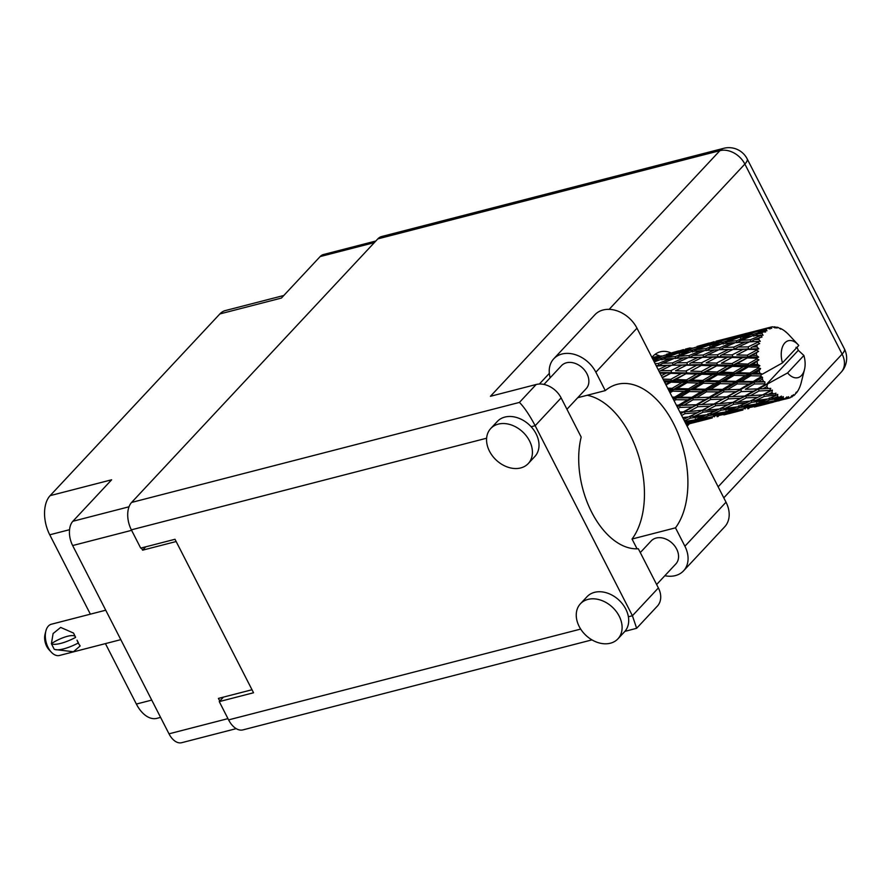 <?xml version="1.0" encoding="UTF-8"?>
<svg xmlns="http://www.w3.org/2000/svg" width="891" height="891" viewBox="0 0 891 891"><rect width="100%" height="100%" fill="white"/><g stroke="black" fill="none" stroke-linecap="round" stroke-linejoin="round"><path stroke-width="1.34" d="M375.824 241.016L323.544 254.503A18.188 10.792 75.5 0 0 320.136 256.586L281.389 298.073L219.877 313.933L50.119 495.652A29.336 17.408 -104.5 0 0 49.751 534.8L90.37 614.166M283.795 295.489L225.367 310.558A29.336 17.408 75.5 0 0 219.877 313.933M105.428 643.614L136.368 704.057A29.336 17.408 75.5 0 0 156.872 718.358L160.592 717.4M50.119 495.652L111.631 479.792L72.873 521.268A18.188 10.792 75.5 0 0 72.65 545.548L169 733.828A18.188 10.792 75.5 0 0 181.719 742.693L236.193 728.649M252.008 689.745L218.429 698.41L219.776 701.039M141.424 547.932L142.582 550.181L176.162 541.528M142.582 550.181L145.712 546.829M758.497 381.526L762.406 379.198A36.676 21.763 75.5 0 0 762.986 380.368A36.676 21.763 75.5 0 0 763.587 381.504L754.387 382.05L702.464 410.228L688.81 416.921L682.695 417.534M727.869 389.423L737.08 383.943L748.952 383.988L739.842 389.345L723.748 389.946L680.713 413.658M697.23 397.319L706.44 391.84L718.302 391.884L709.203 397.241L693.098 397.854L677.249 406.897M674.108 400.75L675.812 399.736L687.652 399.792L678.574 405.138L676.369 405.171M769.534 327.442A36.676 21.763 75.5 0 0 769.111 327.587L749.531 332.621L769.534 327.442L771.673 328.378L771.194 327.019L769.59 327.465M767.53 328.278A36.676 21.763 75.5 0 0 766.115 329.124L762.328 329.837L767.53 328.278L770.08 328.924L769.111 327.587M764.69 330.227A36.676 21.763 75.5 0 0 764.333 330.55L753.797 334.248L744.72 335.495L756.815 331.541L764.69 330.227L766.939 330.806L766.115 329.124M763.019 331.897A36.676 21.763 75.5 0 0 761.883 333.334L757.963 333.757L763.019 331.897L765.592 332.02L764.333 330.55M760.78 335.049A36.676 21.763 75.5 0 0 760.502 335.528L750.311 339.783L740.844 340.395L752.583 335.784L763.064 335.216L761.883 333.334M759.544 337.455A36.676 21.763 75.5 0 0 758.753 339.404L754.655 339.571L762.039 337.01L760.502 335.528M758.041 341.609A36.676 21.763 75.5 0 0 757.873 342.222L748.072 346.911L738.16 347.022L749.476 341.854L760.29 341.342L758.753 339.404M757.317 344.605A36.676 21.763 75.5 0 0 756.927 346.933L752.628 346.911L759.667 343.603L757.873 342.222M756.648 349.506A36.676 21.763 75.5 0 0 756.593 350.208L747.226 355.186L736.824 354.963L747.66 349.395L756.648 349.506L758.787 348.793L756.927 346.933M756.492 352.881A36.676 21.763 75.5 0 0 756.515 355.442L752.004 355.32L758.597 351.388L756.593 350.208M756.682 358.227A36.676 21.763 75.5 0 0 756.76 358.973L747.827 364.085L736.924 363.706L747.259 357.926L756.682 358.227L758.664 357.091L756.515 355.442M757.105 361.791A36.676 21.763 75.5 0 0 757.55 364.43L752.828 364.263L758.92 359.853L756.76 358.973M758.152 367.237A36.676 21.763 75.5 0 0 758.341 367.972L749.821 373.051L738.45 372.705L748.306 366.903L758.152 367.237L759.912 365.733L757.55 364.43M759.11 370.745A36.676 21.763 75.5 0 0 759.956 373.296L755.033 373.184L759.11 370.745L760.602 368.484L758.341 367.972M760.97 375.957A36.676 21.763 75.5 0 0 761.259 376.648L753.107 381.515L741.312 381.404L750.723 375.768L760.97 375.957L761.148 374.576L762.406 374.142L759.956 373.296M762.406 374.142L782.465 362.904A19.067 11.316 75.5 0 1 784.57 343.235A19.067 11.316 75.5 0 1 798.046 344.628L788.813 334.726A36.676 21.763 75.5 0 0 788.112 334.002L786.408 332.399A36.676 21.763 75.5 0 0 785.951 331.998L785.762 332.02M782.465 362.904L798.77 345.452A19.067 11.316 75.5 0 0 798.046 344.628M771.194 327.019A36.676 21.763 75.5 0 1 772.787 326.83L775.237 327.944L774.535 326.841A36.676 21.763 75.5 0 1 775.003 326.874L776.974 328.1L776.785 327.164A36.676 21.763 75.5 0 1 778.467 327.632L780.716 329.135L780.271 328.334A36.676 21.763 75.5 0 1 780.75 328.567L782.543 329.536A36.676 21.763 75.5 0 1 784.203 330.639L785.951 331.998M751.481 332.098L718.881 340.518L740.566 335.116M774.535 326.841L773.355 327.086M749.531 332.621L748.718 333.123M780.271 328.334L779.67 328.423M776.785 327.164L775.961 327.465M762.406 379.198L762.529 377.327L761.259 376.648M764.935 383.843A36.676 21.763 75.5 0 0 765.313 384.444L757.461 388.944L745.333 389.256L754.365 383.965L764.935 383.843L764.857 381.894L763.587 381.504M796.019 347.312L797.289 347.947A36.676 21.763 75.5 0 1 798.291 350.33L766.271 384.6L765.313 384.444M798.291 350.33L803.894 355.476L787.588 372.928A19.067 11.316 75.5 0 0 804.473 369.587A19.067 11.316 75.5 0 0 803.894 355.476M787.588 372.928L745.834 395.871L719.438 409.025L706.986 410.216L715.64 405.761L728.058 404.781L733.115 402.331L737.625 402.32L746.279 397.854L757.751 397.353L763.743 394.423L750.077 401.117L737.625 402.32M766.772 386.627A36.676 21.763 75.5 0 0 768.22 388.532L763.008 388.754L766.772 386.627L767.53 384.166M769.824 390.414A36.676 21.763 75.5 0 0 770.258 390.882L762.618 394.88L750.244 395.749L758.998 390.982L769.824 390.414L770.76 388.342L768.22 388.532M771.94 392.541A36.676 21.763 75.5 0 0 773.555 393.933L768.254 394.412L771.94 392.541L772.374 390.091L770.258 390.882M775.315 395.236A36.676 21.763 75.5 0 0 775.783 395.548L768.254 398.945L755.757 400.493L764.344 396.372L775.315 395.236L775.972 393.187L773.555 393.933M777.576 396.595A36.676 21.763 75.5 0 0 779.257 397.386L773.934 398.166L777.576 396.595L777.72 394.345L775.783 395.548M781.062 398.021A36.676 21.763 75.5 0 0 781.541 398.154L774.012 400.894L761.504 403.189L770.058 399.792L781.062 398.021L781.485 396.105L779.257 397.386M783.323 398.511A36.676 21.763 75.5 0 0 784.982 398.645L779.67 399.758L783.323 398.511L783.256 396.595L781.541 398.154M786.708 398.578A36.676 21.763 75.5 0 0 787.165 398.522L767.14 403.656L786.708 398.578L786.931 396.907L784.982 398.645M785.116 399.101L788.836 398.177L788.613 396.695L787.165 398.522M788.836 398.177A36.676 21.763 75.5 0 0 790.35 397.664L791.988 395.537L791.91 396.896A36.676 21.763 75.5 0 0 792.311 396.651L793.48 394.646L793.758 395.626A36.676 21.763 75.5 0 0 795.039 394.479L796.331 392.096L796.32 393.065A36.676 21.763 75.5 0 0 796.643 392.653L797.779 391.004A36.676 21.763 75.5 0 0 798.748 389.3L799.673 387.318A36.676 21.763 75.5 0 0 799.895 386.772L800.653 384.6A36.676 21.763 75.5 0 0 801.187 382.718A36.676 21.763 75.5 0 0 801.254 382.451M693.198 422.802L712.321 417.901M686.137 424.25L696.294 421.933L686.326 424.617M686.471 424.584L687.596 424.294M697.018 421.499L696.294 421.933M795.696 393.287L796.32 393.065M723.848 414.905L742.971 409.994M718.246 416.387L717.11 416.676M700.226 420.775L687.752 423.47L696.339 420.452L708.824 418.035L700.226 420.775M685.179 422.39L690.659 421.465L685.658 423.325L687.752 423.47M692.808 420.229L690.659 421.465M696.339 420.452L695.37 418.815M710.283 417.166L708.824 418.035M704.636 419.405L705.861 419.472M714.493 416.843L713.424 415.362M727.646 413.591L726.933 414.025M792.823 395.782L793.758 395.626M790.662 397.263L791.91 396.896M754.488 406.998L773.611 402.086M748.897 408.479L747.761 408.78M730.854 412.878L718.402 415.562L726.967 412.555L739.474 410.127L730.854 412.878M712.733 416.698L700.215 418.993L708.779 415.596L721.298 413.558L712.733 416.698M684.399 420.853L690.581 418.102L703.088 416.442L694.546 419.951L684.722 421.476M683.419 418.937L684.901 418.77L683.631 419.36M688.375 416.966L684.901 418.77M690.581 418.102L689.846 416.231L694.468 416.309L703.066 412.177L715.551 410.862L706.975 414.749L694.468 416.309M705.906 414.894L703.088 416.442M697.252 418.859L700.215 418.993M708.779 415.596L707.911 413.836L712.666 413.97L721.209 410.194L733.727 408.535L725.174 412.054L712.666 413.97M723.436 412.333L721.298 413.558M716.219 415.451L718.402 415.562M726.967 412.555L725.998 410.918M740.933 409.259L739.474 410.127M735.264 411.497L736.489 411.564M745.143 408.936L744.074 407.454M758.286 405.695L757.562 406.129M778.4 400.872L779.525 400.582M761.493 404.971L749.041 407.655L757.617 404.648L770.114 402.22L761.493 404.971M743.372 408.791L730.854 411.096L739.419 407.688L751.926 405.661L743.372 408.791M681.615 415.429L685.012 413.658L697.408 412.689L702.464 410.228L706.986 410.216M685.012 413.658L684.566 411.675L680.613 413.457M703.066 412.177L702.464 410.228L688.955 411.553L697.72 406.786L710.038 406.118L701.34 410.684M719.015 409.069L715.551 410.862M721.209 410.194L720.474 408.334L725.107 408.401L733.716 404.269L746.179 402.966L737.625 406.853L725.107 408.401M736.556 406.998L733.727 408.535M727.88 410.963L730.854 411.096M739.419 407.688L738.561 405.928L743.306 406.062L751.848 402.298L764.378 400.627L755.813 404.146L743.306 406.062M754.076 404.436L751.926 405.661M746.858 407.555L749.041 407.655M757.617 404.648L756.637 403.01M771.573 401.362L770.114 402.22M765.915 403.601L767.14 403.656M775.771 401.039L774.702 399.558M678.073 408.501L679.989 407.41L692.151 407.02L683.375 411.876L679.9 412.065M679.989 407.41L679.844 405.438L677.06 406.508M683.375 411.876L688.955 411.553M697.72 406.786L697.419 404.792L692.151 407.02M715.64 405.761L715.183 403.779L710.038 406.118M733.716 404.269L733.115 402.331L719.594 403.656L728.37 398.878L740.666 398.221L731.99 402.788M749.654 401.162L746.179 402.966M751.848 402.298L751.124 400.427L755.757 400.493M767.184 399.09L764.378 400.627M758.531 403.066L761.504 403.189M770.058 399.792L769.189 398.032L773.934 398.166M777.487 399.647L779.67 399.758M713.992 403.979L701.74 404.547L710.606 399.502L722.801 399.112L713.992 403.979L719.594 403.656M702.643 404.514L679.844 405.438L684.043 405.06L693.087 399.769L705.126 399.625L696.183 404.748L684.043 405.06M675.812 399.736L675.991 397.898L673.418 399.402M670.021 392.764L672.75 391.138L684.188 391.461L674.721 397.13L675.991 397.898L673.117 398.823M678.574 405.138L676.547 405.516M693.087 399.769L693.098 397.854L687.652 399.792M696.183 404.748L703.935 404.458M710.606 399.502L710.472 397.531L705.126 399.625M728.37 398.878L728.07 396.885L722.801 399.112M746.279 397.854L745.834 395.871L740.666 398.221M764.344 396.372L763.743 394.423L768.254 394.412M744.642 396.083L732.369 396.651L741.256 391.606L753.452 391.216L744.642 396.083L750.244 395.749M733.204 396.618L710.472 397.531L714.682 397.163L723.737 391.873L735.754 391.728L726.833 396.851L714.682 397.163M691.828 397.319L680.033 397.219L689.445 391.572L701.106 391.773L691.828 397.319L693.098 397.854L675.991 397.898L680.033 397.219M674.721 397.13L672.237 397.085M672.75 391.138L673.24 389.556L669.486 391.728M666.045 384.99L671.012 382.15L681.971 382.529L672.059 388.342L673.24 389.556L668.941 390.648M689.445 391.572L689.779 389.846L675.991 397.898L672.649 397.887M688.543 388.855L677.171 388.521L687.028 382.707L698.243 383.074L688.543 388.855L689.779 389.846L684.188 391.461M706.44 391.84L706.619 390.002L693.098 397.854L709.203 397.241M705.349 389.233L693.766 388.988L703.378 383.241L714.838 383.553L705.349 389.233L706.619 390.002L701.106 391.773M723.737 391.873L723.748 389.946L718.302 391.884M726.833 396.851L734.507 396.562M741.256 391.606L741.112 389.634L735.754 391.728M758.998 390.982L758.698 388.988L753.452 391.216M762.618 394.88L772.374 390.091M763.899 388.71L745.333 389.256M722.478 389.412L710.662 389.311L720.095 383.665L731.734 383.876L722.478 389.412L723.748 389.946L706.619 390.002L710.662 389.311M672.059 388.342L667.682 388.198M664.474 381.927L666.078 381.972L664.853 382.673M671.012 382.15L671.769 380.903L665.688 384.288M662.358 377.784L670.689 373.318L681.158 373.585L670.756 379.343L671.769 380.903L666.078 381.972M687.028 382.707L687.652 381.281L673.24 389.556L677.171 388.521M686.549 379.889L675.634 379.51L685.981 373.73L696.717 374.075L686.549 379.889L687.652 381.281L681.971 382.529M703.378 383.241L703.868 381.649L689.779 389.846L693.766 388.988M702.687 380.446L691.561 380.067L701.64 374.242L712.622 374.632L702.687 380.446L703.868 381.649L698.243 383.074M720.095 383.665L720.429 381.949L706.619 390.002L668.328 389.445M719.193 380.947L707.799 380.613L717.667 374.799L728.871 375.178L719.193 380.947L720.429 381.949L714.838 383.553M737.08 383.943L737.258 382.105L723.748 389.946L739.842 389.345M735.999 381.326L724.405 381.081L734.028 375.334L745.489 375.646L735.999 381.326L737.258 382.105L731.734 383.876M754.365 383.965L754.387 382.05L748.952 383.988M757.461 388.944L765.202 388.665M767.396 384.177L766.271 384.6M670.756 379.343L663.038 379.109M659.986 373.151L665.978 373.229L661.289 375.701M670.689 373.318L662.18 377.439M670.878 370.689L660.71 370.611L671.803 365.221L681.782 365.176L670.878 370.689L671.68 372.516L665.978 373.229M685.981 373.73L671.769 380.903L675.634 379.51M685.947 370.99L675.534 370.767L686.382 365.199L696.617 365.332L685.947 370.99L686.861 372.694L681.158 373.585M701.64 374.242L702.398 373.006L687.652 381.281L691.561 380.067M701.384 371.447L690.737 371.113L701.317 365.421L711.809 365.689L701.384 371.447L702.398 373.006L696.717 374.075M717.667 374.799L718.302 373.385L703.868 381.649L707.799 380.613M717.188 371.981L706.273 371.614L716.631 365.822L727.346 366.179L717.188 371.981L718.302 373.385L712.622 374.632M734.028 375.334L734.507 373.752L720.429 381.949L724.405 381.081M733.338 372.549L722.189 372.16L732.279 366.346L743.272 366.724L733.338 372.549L734.507 373.752L728.871 375.178M750.723 375.768L751.057 374.042L737.258 382.105L741.312 381.404M749.821 373.051L751.057 374.042L745.489 375.646M753.107 381.515L754.387 382.05L737.258 382.105L663.873 380.735M762.529 377.327L754.387 382.05L764.857 381.894M656.377 366.09L667.314 365.299L658.182 369.631M657.547 365.566L656.132 365.622M659.162 371.391L660.71 370.611M671.803 365.221L667.314 365.299M686.382 365.199L675.534 370.767M686.794 362.715L676.87 362.826L688.186 357.659L697.954 357.391L686.794 362.715L687.462 364.631L681.782 365.176M701.317 365.421L690.737 371.113M701.507 362.793L691.36 362.715L702.431 357.324L712.432 357.28L701.507 362.793L702.308 364.608L696.617 365.332M716.631 365.822L702.398 373.006L706.273 371.614M716.598 363.082L706.173 362.86L717.021 357.302L727.245 357.436L716.598 363.082L717.511 364.787L711.809 365.689M732.279 366.346L733.048 365.11L718.302 373.385L722.189 372.16M732.023 363.539L721.376 363.216L731.957 357.525L742.448 357.781L732.023 363.539L733.048 365.11L727.346 366.179M748.306 366.903L748.93 365.477L734.507 373.752L738.45 372.705M747.827 364.085L748.93 365.477L743.272 366.724M760.602 368.484L751.057 374.042L755.033 373.184M672.438 362.927L662.737 363.272L674.287 358.36L683.809 357.837L672.438 362.927L672.961 364.898L676.87 362.826M654.261 361.969L660.665 359.485L669.999 358.661L658.382 363.495L655.141 363.673M653.404 360.287L656.478 359.931L653.749 360.955M659.496 359.931L656.478 359.931M658.382 363.495L658.761 365.477L662.737 363.272M673.741 358.583L669.999 358.661M688.186 357.659L683.809 357.837M689.823 363.483L691.36 362.715M702.431 357.324L697.954 357.391M717.021 357.302L706.173 362.86M717.444 354.807L707.51 354.93L718.837 349.762L728.582 349.495L717.444 354.807L718.113 356.723L712.432 357.28M731.957 357.525L721.376 363.216M732.146 354.885L722 354.807L733.07 349.428L743.072 349.372L732.146 354.885L732.948 356.712L727.245 357.436M747.259 357.926L733.048 365.11L736.924 363.706M747.226 355.186L748.139 356.89L742.448 357.781M758.92 359.853L748.93 365.477L752.828 364.263M703.066 355.03L693.387 355.375L704.915 350.464L714.459 349.94L703.066 355.03L703.589 356.99L707.51 354.93M689.033 355.587L679.566 356.2L691.305 351.589L700.638 350.764L689.033 355.587L689.411 357.581L693.387 355.375M675.322 356.545L666.045 357.458L677.984 353.17L687.106 352.023L675.322 356.545L675.545 358.527L679.566 356.2M661.868 357.948L652.802 359.196L664.886 355.253L673.874 353.76L661.868 357.948L661.935 359.897M652.023 357.859L660.855 356.01L652.546 358.605M662.336 356.066L660.855 356.01M676.158 353.805L673.874 353.76M663.049 359.251L666.045 357.458M690.146 352.034L687.106 352.023M704.369 350.686L700.638 350.764M718.837 349.762L714.459 349.94M720.44 355.598L722 354.807M733.07 349.428L728.582 349.495M747.66 349.395L736.824 354.963M748.072 346.911L748.741 348.827L743.072 349.372M758.597 351.388L748.139 356.89L752.004 355.32M733.705 347.122L724.027 347.468L735.554 342.556L745.099 342.033L733.705 347.122L734.229 349.094L738.16 347.022M719.683 347.679L710.194 348.303L721.955 343.681L731.266 342.868L719.683 347.679L720.062 349.673L724.027 347.468M705.95 348.648L696.695 349.562L708.612 345.262L717.756 344.126L705.95 348.648L706.162 350.631L710.194 348.303M692.519 350.052L683.43 351.299L695.526 347.345L704.514 345.864L692.519 350.052L692.585 352.001M679.354 351.934L670.411 353.538L691.483 348.114L679.354 351.934L679.254 353.816M666.39 354.351L678.675 350.887L666.39 354.351L666.301 354.997M659.563 355.799L652.078 357.703M656.801 356.823L657.614 356.322M679.287 350.92L683.486 349.606M668.74 354.585L670.411 353.538M692.975 348.158L691.483 348.114M681.058 352.758L683.43 351.299M706.786 345.908L704.514 345.864M693.699 351.355L696.695 349.562M720.797 344.126L717.756 344.126M735.008 342.79L731.266 342.868M749.476 341.854L745.099 342.033M751.068 347.69L752.628 346.911M736.59 340.741L727.323 341.654L739.252 337.366L748.407 336.219L736.59 340.741L736.812 342.723L740.844 340.395M723.169 342.144L714.07 343.391L726.176 339.449L735.142 337.956L723.169 342.144L723.225 344.093M709.982 344.037L701.061 345.641L722.133 340.206L709.982 344.037L709.882 345.92M697.04 346.454L709.325 342.99L697.04 346.454L696.94 347.1M690.191 347.902L685.413 349.116M687.44 348.927L688.242 348.426M709.927 343.013L714.114 341.71M699.39 346.677L701.061 345.641M723.626 340.262L722.133 340.206M711.686 344.85L714.07 343.391M737.425 338.001L735.142 337.956M724.35 343.447L727.323 341.654M751.425 336.219L748.407 336.219M750.311 339.783L750.69 341.776L754.655 339.571M740.621 336.141L731.7 337.734L752.784 332.298L740.621 336.141L740.521 338.023M720.83 339.994L716.041 341.208M718.068 341.019L718.881 340.518M727.68 338.547L727.591 339.193M730.03 338.769L731.7 337.734M752.784 332.298L754.265 332.354M742.337 336.954L744.72 335.495M753.797 334.248L753.864 336.197M754.978 335.551L757.963 333.757M758.219 331.296L758.319 330.65M762.328 329.837L760.658 330.873M760.29 341.342L749.576 341.832M758.787 348.793L719.004 349.729M758.664 357.091L718.113 356.723L688.364 357.636M759.912 365.733L702.308 364.608L657.681 365.544M762.273 374.164L659.652 372.505M120.808 639.649L59.441 655.475A16.138 9.578 -104.5 0 1 51.299 652.167A16.138 9.578 -104.5 0 1 48.159 647.612A16.138 9.578 -104.5 0 1 45.853 631.062A16.138 9.578 -104.5 0 1 51.377 624.223L105.739 610.201M75.379 637.533A23.623 6.716 152.9 0 1 51.4 643.725L53.104 633.546L60.666 627.42L73.552 633.089L75.601 637.299A18.188 5.179 152.9 0 1 75.601 637.299M51.299 652.167L48.983 649.695A11.739 6.961 -104.5 0 1 46.711 646.376A11.739 6.961 -104.5 0 1 45.029 634.336L45.853 631.062M51.4 643.725L54.217 649.227A23.623 6.716 -27.1 0 0 78.196 643.046L80.145 645.964L73.452 651.744L54.93 649.517M51.622 643.48A18.188 5.179 152.9 0 1 75.167 636.397M78.196 643.046L77.016 640.172L78.419 642.801M550.181 377.762A27.866 20.983 43.1 0 1 553.768 358.783A27.866 20.983 43.1 0 1 561.965 354.028A27.866 20.983 43.1 0 1 595.856 372.204L636.976 328.189A27.866 20.983 43.1 0 0 603.084 310.001A27.866 20.983 43.1 0 0 594.887 314.768L553.768 358.783M610.391 643.213A25.672 19.324 -136.9 0 0 617.942 638.825A25.672 19.324 -136.9 0 0 616.204 611.415A25.672 19.324 -136.9 0 0 587.971 599.398A25.672 19.324 -136.9 0 0 580.42 603.775A25.672 19.324 -136.9 0 0 582.157 631.184A25.672 19.324 -136.9 0 0 610.391 643.213M617.942 638.825L624.535 631.775A25.672 19.324 -136.9 0 0 628.389 616.772A25.672 19.324 -136.9 0 0 594.564 592.337A25.672 19.324 -136.9 0 0 587.013 596.725L580.42 603.775M520.7 467.942A25.672 19.324 -136.9 0 0 528.252 463.565A25.672 19.324 -136.9 0 0 526.514 436.145A25.672 19.324 -136.9 0 0 498.281 424.127A25.672 19.324 -136.9 0 0 490.729 428.515A25.672 19.324 -136.9 0 0 492.467 455.925A25.672 19.324 -136.9 0 0 520.7 467.942M528.252 463.565L534.845 456.504A25.672 19.324 -136.9 0 0 531.136 426.733A25.672 19.324 -136.9 0 0 504.874 417.077A25.672 19.324 -136.9 0 0 497.323 421.454L490.729 428.515M687.117 426.176A40.34 23.934 75.5 0 0 688.008 425.285A40.34 23.934 75.5 0 0 689.211 423.882M670.89 352.858A40.34 23.934 75.5 0 0 660.32 351.8A40.34 23.934 75.5 0 0 652.769 356.433A40.34 23.934 75.5 0 0 651.922 357.402M654.907 354.473A40.34 23.934 -104.5 0 1 659.485 355.821M543.944 384.444L561.486 365.666A16.873 12.697 43.1 0 1 566.442 362.782A16.873 12.697 43.1 0 1 584.997 370.689A16.873 12.697 43.1 0 1 586.144 388.699L566.943 409.247M640.284 552.587L651.176 540.937A16.873 12.697 43.1 0 1 656.132 538.053A16.873 12.697 43.1 0 1 674.687 545.949A16.873 12.697 43.1 0 1 675.823 563.97L656.634 584.518M577.724 397.709L605.267 390.603L595.856 372.204M531.136 426.733L535.168 425.698C529.332 414.76 524.075 407.009 519.42 402.42L536.159 384.5A20.538 15.459 43.1 0 1 561.13 397.898L535.168 425.698L632.421 615.737L636.653 628.278L624.869 631.396M591.958 639.883L242.953 729.885A20.538 12.184 -104.5 0 1 228.597 719.883L219.253 701.607L253.545 692.753L175.004 539.278L140.711 548.121L131.356 529.844A20.538 12.184 -104.5 0 1 131.612 502.435L519.42 402.42M628.389 616.772L632.421 615.737L658.382 587.937L638.335 548.756A73.34 43.525 75.5 0 1 591.702 512.247A73.34 43.525 75.5 0 1 581.188 437.091L561.13 397.898M658.382 587.937A20.538 15.459 43.1 0 1 657.38 606.092L636.653 628.278M536.159 384.5L490.429 396.295L719.895 150.668L377.817 238.888L131.612 502.435M377.817 238.888A20.538 12.184 -104.5 0 1 381.66 236.527L723.737 148.307A20.538 12.184 75.5 0 0 719.895 150.668A20.538 15.459 43.1 0 1 744.865 164.067L609.132 309.366M219.253 701.607L223.441 697.118M637.054 548.823L632.042 539.033A80.68 47.88 75.5 0 0 638.413 455.212A80.68 47.88 75.5 0 0 587.225 395.259M683.542 570.853A27.866 20.983 43.1 0 0 684.901 546.228L726.02 502.201A27.866 20.983 43.1 0 1 724.673 526.826L683.542 570.853A27.866 20.983 43.1 0 1 664.853 575.709M684.901 546.228L675.489 527.828A80.68 47.88 75.5 0 0 678.118 433.561A80.68 47.88 75.5 0 0 617.196 384.333A80.68 47.88 75.5 0 0 605.267 390.603M726.02 502.201L636.976 328.189M632.042 539.033L675.489 527.828M320.136 256.586L374.331 242.608M72.873 521.268L129.028 506.79M72.65 545.548L131.612 530.334M169 733.828L227.962 718.625M69.554 529.7L49.751 534.8M151.737 700.092L136.368 704.057M228.597 719.883L580.676 629.079M486.62 438.216L131.356 529.844M718.146 486.809L842.118 354.106L744.865 164.067A20.538 5.847 152.9 0 0 747.148 158.832A20.538 20.538 0 0 0 723.737 148.307M549.346 373.362L539.367 384.043M842.118 354.106A20.538 15.459 43.1 0 1 841.115 372.249A20.538 20.538 0 0 0 844.39 348.871A20.538 5.847 152.9 0 1 842.118 354.106M744.753 333.802L746.68 333.312M804.473 369.587L801.187 382.718M697.976 421.621L707.543 419.149M728.615 413.714L738.182 411.252M759.243 405.817L768.833 403.345M652.836 357.514L654.762 357.013M749.197 341.854L749.799 341.821M718.647 349.751L719.215 349.718M688.019 357.659L688.576 357.625M657.324 365.566L657.903 365.533M723.793 497.835L841.115 372.249M844.39 348.871L747.148 158.832"/></g></svg>
